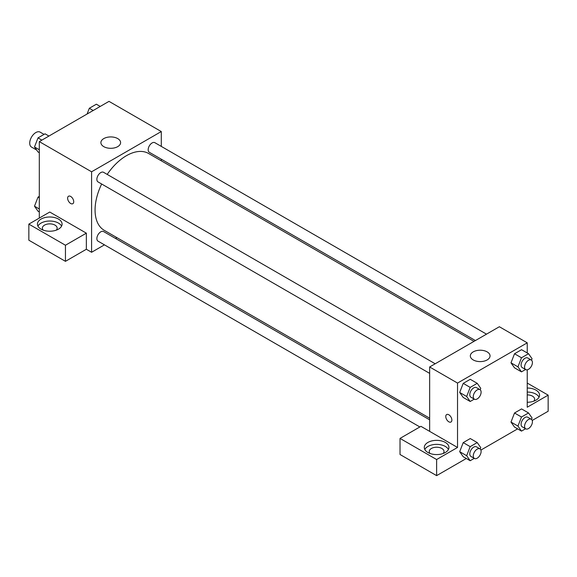 <?xml version="1.0" encoding="UTF-8"?>
<svg xmlns="http://www.w3.org/2000/svg" width="577" height="577" viewBox="0 0 577 577"><rect width="100%" height="100%" fill="white"/><g stroke="black" fill="none" stroke-linecap="round" stroke-linejoin="round"><path stroke-width="0.87" d="M44.061 134.398L40.13 132.126A8.626 4.977 120 0 0 33.488 134.441A8.626 4.977 120 0 0 29.723 143.118A8.626 4.977 120 0 0 31.504 147.07L36.654 150.042M39.308 218.077L39.308 141.61L109.01 101.364L161.286 131.549L161.286 146.399M161.286 159.194L161.286 160.817M103.781 138.595A9.859 5.691 180 0 1 114.527 137.355A9.859 5.691 180 0 1 120.607 142.613A9.859 5.691 180 0 1 110.755 148.311A9.859 5.691 180 0 1 100.896 142.613A9.859 5.691 180 0 1 103.781 138.595M104.444 244.857L91.584 252.279L91.584 171.795L39.308 141.61M91.584 171.795L161.286 131.549M68.519 196.23A4.313 2.488 -120 0 0 67.855 199.685A4.313 2.488 -120 0 0 70.675 203.486A4.313 2.488 60 0 1 67.855 199.685A4.313 2.488 60 0 1 68.519 196.23A4.313 2.488 60 0 1 72.832 198.719A4.313 2.488 60 0 1 72.832 203.695A4.313 2.488 60 0 1 70.675 203.486A4.313 2.488 -120 0 0 72.832 203.695M86.355 233.166L49.759 212.04L28.85 224.114L65.446 245.239L86.355 233.166L86.355 249.264L91.584 252.279M41.046 219.08A12.319 7.112 180 0 1 54.476 217.536A12.319 7.112 180 0 1 62.085 224.114A12.319 7.112 180 0 1 49.759 231.226A12.319 7.112 180 0 1 37.44 224.114A12.319 7.112 180 0 1 41.046 219.08M61.58 226.126A12.319 7.112 0 0 0 41.046 223.104A12.319 7.112 0 0 0 37.945 226.126M43.239 230.144A7.393 4.27 180 0 1 42.366 228.131A7.393 4.27 180 0 1 46.932 224.193A7.393 4.27 180 0 1 54.988 225.117A7.393 4.27 180 0 1 57.152 228.131A7.393 4.27 180 0 1 56.279 230.144M65.446 245.239L65.446 261.338L86.355 249.264M28.85 224.114L28.85 240.205L65.446 261.338M116.929 237.652L115.53 238.46M435.195 363.777L103.557 172.307A5.539 3.195 120 0 0 98.018 175.509A5.539 3.195 120 0 0 98.018 181.906L429.649 373.369M429.649 419.818L103.557 231.55A5.539 3.195 120 0 0 99.287 233.029A5.539 3.195 120 0 0 96.871 238.604A5.539 3.195 120 0 0 98.018 241.143L419.861 426.958M486.498 334.155L154.86 142.685A5.539 3.195 120 0 0 150.59 144.171A5.539 3.195 120 0 0 148.174 149.746A5.539 3.195 120 0 0 149.32 152.285L475.412 340.553M474.013 341.36L148.614 153.496A44.357 25.612 120 0 0 107.199 174.413M101.66 184.005A44.357 25.612 120 0 0 95.068 210.028A44.357 25.612 120 0 0 104.257 230.331L429.649 418.195M429.649 431.365L420.936 426.338L400.027 438.405L436.623 459.537L457.532 447.463L429.649 431.365L429.649 366.972L499.357 326.733L527.241 342.832L527.241 352.965M400.027 438.405L400.027 454.503L436.623 475.636L466.317 458.491M480.901 450.067L517.619 428.87M532.203 420.453L548.15 411.242L548.15 395.144L527.241 407.218L527.241 369.814M527.241 394.899A7.393 4.27 180 0 1 532.47 396.154A7.393 4.27 180 0 1 534.634 399.169A7.393 4.27 180 0 1 533.761 401.181M539.055 397.156A12.319 7.112 0 0 0 527.241 392.057M527.241 388.032A12.319 7.112 180 0 1 539.56 395.144A12.319 7.112 180 0 1 527.241 402.263M430.103 453.5A7.393 4.27 180 0 1 429.23 451.488A7.393 4.27 180 0 1 436.623 447.218A7.393 4.27 180 0 1 444.016 451.488A7.393 4.27 180 0 1 443.143 453.5M448.444 449.476A12.319 7.112 0 0 0 427.91 446.454A12.319 7.112 0 0 0 424.802 449.476M427.91 442.429A12.319 7.112 180 0 1 441.34 440.893A12.319 7.112 180 0 1 448.942 447.463A12.319 7.112 180 0 1 436.623 454.575A12.319 7.112 180 0 1 424.297 447.463A12.319 7.112 180 0 1 427.91 442.429M436.623 459.537L436.623 475.636M527.241 383.07L548.15 395.144M525.568 428.747L521.485 431.106L517.966 426.093L521.485 417.02L514.518 412.995L521.558 408.927L514.518 412.995L510.998 422.068L514.518 427.081L510.984 422.083M525.568 369.511L521.485 371.862L514.518 367.837L510.984 362.839M521.485 371.862L517.966 366.857L521.485 357.776L514.518 353.759L521.558 349.691L514.518 353.759L510.998 362.832L514.518 367.837M474.265 399.125L470.183 401.484L463.216 397.459L459.681 392.461L463.216 383.373L470.255 379.305L463.216 383.373L470.183 387.398L477.229 383.33L480.749 388.343L480.194 389.778M470.183 446.641L463.216 442.617L470.255 438.549L463.216 442.617L459.689 451.69L463.216 456.703L459.689 451.69L466.663 455.715L470.183 446.641L477.229 442.573L480.749 447.579L480.194 449.021M457.532 447.463L457.532 383.07L527.241 342.832M487.161 351.883A9.859 5.691 180 0 1 490.046 355.908A9.859 5.691 180 0 1 480.187 361.599A9.859 5.691 180 0 1 470.327 355.908A9.859 5.691 180 0 1 476.414 350.65A9.859 5.691 180 0 1 487.161 351.883M457.532 383.07L429.649 366.972M446.663 414.553A4.313 2.488 -120 0 0 446.007 418.008A4.313 2.488 -120 0 0 448.827 421.809A4.313 2.488 60 0 1 446.007 418.008A4.313 2.488 60 0 1 446.663 414.553A4.313 2.488 60 0 1 450.976 417.041A4.313 2.488 60 0 1 450.976 422.018A4.313 2.488 60 0 1 448.819 421.809A4.313 2.488 -120 0 0 450.976 422.018M470.183 401.484L466.663 396.471L470.183 387.398M479.963 389.626L476.472 387.614A5.539 3.195 120 0 0 472.21 389.093A5.539 3.195 120 0 0 469.786 394.668A5.539 3.195 120 0 0 470.933 397.207L474.424 399.219A5.539 3.195 120 0 0 479.963 396.017A5.539 3.195 120 0 0 479.963 389.626A5.539 3.195 120 0 0 475.693 391.105A5.539 3.195 120 0 0 473.27 396.68A5.539 3.195 120 0 0 474.424 399.219M463.216 397.459L459.689 392.454L466.663 396.471M477.229 383.33L470.255 379.305M521.485 357.776L528.532 353.715L532.052 358.721L531.496 360.163M531.266 360.005L527.775 357.992A5.539 3.195 120 0 0 523.512 359.478A5.539 3.195 120 0 0 521.089 365.053A5.539 3.195 120 0 0 522.235 367.585L525.726 369.597A5.539 3.195 120 0 0 531.266 366.402A5.539 3.195 120 0 0 531.266 360.005A5.539 3.195 120 0 0 526.996 361.49A5.539 3.195 120 0 0 524.572 367.066A5.539 3.195 120 0 0 525.726 369.597M517.966 366.857L510.998 362.832M528.532 353.715L521.558 349.691M474.265 458.369L470.183 460.727L466.663 455.715M479.963 448.863L476.472 446.85A5.539 3.195 120 0 0 472.21 448.336A5.539 3.195 120 0 0 469.786 453.911A5.539 3.195 120 0 0 470.933 456.443L474.424 458.455A5.539 3.195 120 0 0 479.963 455.26A5.539 3.195 120 0 0 479.963 448.863A5.539 3.195 120 0 0 475.693 450.348A5.539 3.195 120 0 0 473.27 455.924A5.539 3.195 120 0 0 474.424 458.455M470.183 460.727L463.216 456.703M477.229 442.573L470.255 438.549M521.485 417.02L528.532 412.952L532.052 417.964L531.496 419.4M531.266 419.241L527.775 417.229A5.539 3.195 120 0 0 523.512 418.714A5.539 3.195 120 0 0 521.089 424.29A5.539 3.195 120 0 0 522.235 426.829L525.726 428.841A5.539 3.195 120 0 0 531.266 425.638A5.539 3.195 120 0 0 531.266 419.241A5.539 3.195 120 0 0 526.996 420.727A5.539 3.195 120 0 0 524.572 426.302A5.539 3.195 120 0 0 525.726 428.841M521.485 431.106L514.518 427.081M517.966 426.093L510.998 422.068M528.532 412.952L521.558 408.927M39.308 152.717L38.017 151.975L34.49 146.962L38.017 137.889L45.056 133.821L48.93 136.057M39.308 149.746L34.49 146.962M41.883 140.124L38.017 137.889M87.084 114.022L89.32 108.267L96.359 104.206L100.232 106.435M93.185 110.503L89.32 108.267M39.308 211.961L38.017 211.211L34.49 206.205L38.017 197.125L39.308 196.382M39.308 208.982L34.49 206.205M39.308 197.875L38.017 197.125"/></g></svg>
